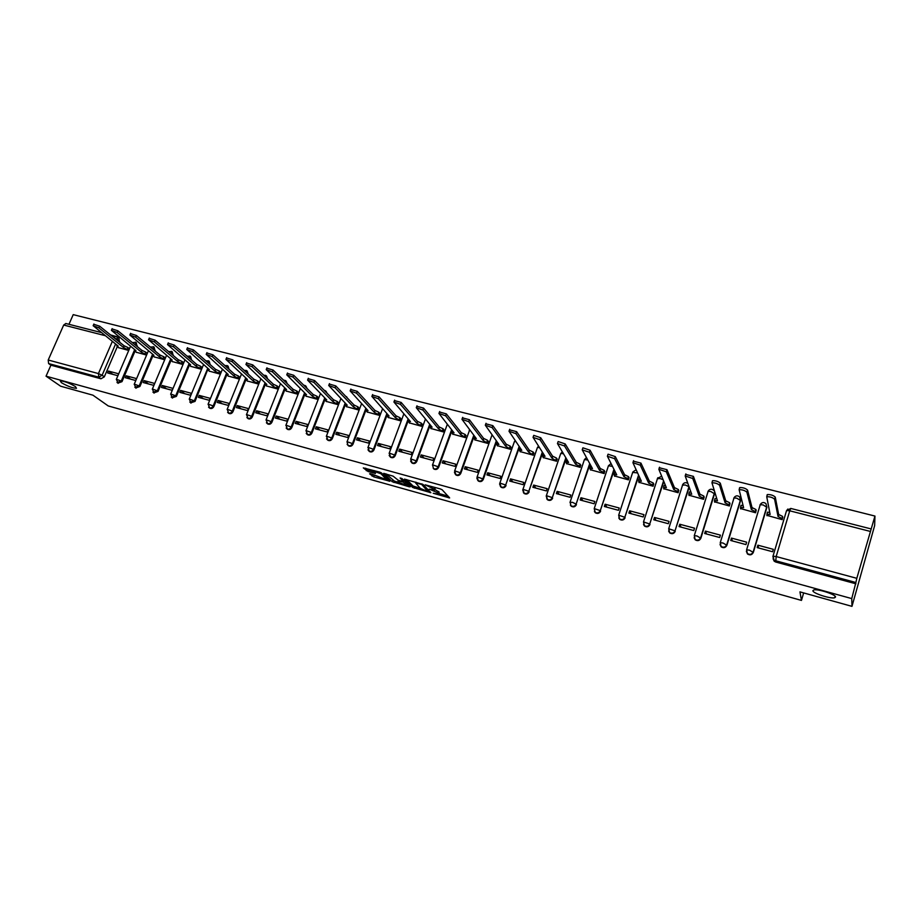 <?xml version="1.0" encoding="UTF-8"?>
<svg xmlns="http://www.w3.org/2000/svg" width="921" height="921" viewBox="0 0 921 921"><rect width="100%" height="100%" fill="white"/><g stroke="black" fill="none" stroke-linecap="round" stroke-linejoin="round"><path stroke-width="1.38" d="M433.204 493.265L449.644 497.939L442.149 489.765L440.353 488.924L425.18 484.814L434.689 489.385L434.643 490.007L429.221 489.143L438.016 492.862L438.603 494.128L433.204 493.265M75.407 386.555C69.317 383.009 64.274 381.133 60.256 380.903L61.408 382.675C67.498 386.21 72.529 388.086 76.489 388.305L75.407 386.555M835.543 597.015C835.934 594.54 817.687 588.634 813.738 589.958L812.886 590.741C812.713 593.251 830.661 599.041 834.679 597.764L835.543 597.015M137.045 346.4L136.239 342.612M154.981 350.878L154.141 347.205M173.148 355.414L172.285 351.857M191.556 359.996L190.647 356.577M210.184 364.624L209.251 361.343M229.064 369.309L228.097 366.19M248.198 374.03L247.196 371.094M267.562 378.796L266.537 376.067M287.168 383.608L286.132 381.11M307.027 388.443L306.002 386.221M327.116 393.29L326.126 391.413M347.436 398.114L346.515 396.663M367.859 402.799L367.18 401.959M694.135 537.749L695.24 539.833C697.692 541.249 699.557 540.719 700.869 538.267L714.8 492.85M720.038 544.472L721.166 546.855C723.653 548.317 725.564 547.799 726.888 545.313L740.588 500.575L740.53 498.595M746.367 551.288L747.472 553.97C750.016 555.501 751.962 554.995 753.309 552.462L766.905 507.321L766.065 504.178M370.415 473.716L369.597 473.808L373.765 476.882L389.882 481.257L381.444 472.922L379.636 472.093L363.311 467.891L368.078 471.517L375.492 473.463L373.995 471.31L381.064 473.82L386.647 479.714L370.415 473.716M870.023 531.348L789.746 510.81L776.173 556.549L856.806 578.319L874.95 516.059L874.651 525.58L851.971 606.363L799.946 591.881L801.466 600.411L108.229 405.942L92.952 395.19L60.636 386.198L46.05 376.182L851.752 598.592L855.885 582.509L775.401 560.682L773.882 559.853L772.984 556.848M851.971 606.363L851.752 598.592M412.562 487.405L430.89 492.712L423.096 484.481L404.48 479.116L412.562 487.405L413.069 486.012L420.252 488.337M409.373 486.829L392.15 481.695L383.746 473.359L393.117 476.157L398.286 480.302L403.594 481.66L400.117 478.011L401.993 478.529L410.248 486.76L409.373 486.829L409.626 486.138M117.174 336.971L119.016 338.444L119.339 341.967M117.301 346.676L104.303 376.862L102.116 375.238L98.766 377.173L48.606 363.565L48.214 360.019L63.687 325.044L65.852 323.513M874.95 516.059L73.22 314.637L68.96 324.307M46.05 376.182L50.908 365.188L48.606 363.565M856.806 578.319L855.885 582.509M766.871 515.346L782.171 519.64L782.712 517.211M757.891 545.186L757.177 547.592L772.615 551.748L773.329 549.33L757.891 545.186L758.639 547.983M731.458 538.094L730.733 540.489L745.941 544.576L746.666 542.17L731.458 538.094L732.391 540.926M740.496 508.542L755.577 512.755L756.106 510.338M705.428 531.118L704.692 533.489L719.669 537.507L720.395 535.136L705.428 531.118L706.522 533.973M714.523 501.83L729.374 505.974L729.916 503.568M679.779 524.245L679.042 526.582L693.789 530.554L694.526 528.194L679.779 524.245L681.056 527.134M688.943 495.222L703.575 499.297L704.105 496.914M654.52 517.464L653.772 519.789L668.301 523.704L669.049 521.367L654.52 517.464L655.959 520.377M663.742 488.706L678.155 492.712L678.685 490.352M629.63 510.798L628.882 513.101L643.192 516.946L643.94 514.632L629.63 510.798L631.23 513.734M638.909 482.293L653.116 486.23L653.634 483.882M605.109 504.224L604.349 506.504L618.452 510.303L619.211 508.001L605.109 504.224L606.858 507.183M614.445 475.961L628.433 479.841L628.962 477.504M580.944 497.743L580.184 500.011L594.08 503.741L594.839 501.473L580.944 497.743L582.843 500.725M590.326 469.733L604.118 473.544L604.637 471.23M557.124 491.354L556.365 493.598L570.064 497.282L570.824 495.026L557.124 491.354L559.185 494.358M566.565 463.585L580.161 467.338L580.667 465.036M533.65 485.068L532.879 487.29L546.383 490.916L547.155 488.683L533.65 485.068L535.849 488.084M543.137 457.518L556.537 461.225L557.044 458.946M510.51 478.862L509.739 481.073L523.047 484.653L523.819 482.431L510.51 478.862L512.847 481.902M520.043 451.555L533.259 455.193L533.766 452.925M487.704 472.749L486.933 474.937L500.045 478.46L500.828 476.261L487.704 472.749L490.168 475.812M497.282 445.66L510.303 449.252L510.81 447.007M465.209 466.717L464.437 468.893L477.377 472.369L478.149 470.182L465.209 466.717L467.81 469.802M474.833 439.847L487.681 443.392L488.176 441.159M443.036 460.765L442.253 462.929L455.009 466.36L455.791 464.184L443.036 460.765L445.764 463.873M452.695 434.125L465.358 437.613L465.853 435.391M421.173 454.905L420.39 457.046L432.962 460.431L433.745 458.278L421.173 454.905L424.017 458.025M430.867 428.472L443.358 431.914L443.853 429.716M399.61 449.126L398.816 451.244L411.227 454.583L412.009 452.453L399.61 449.126L402.569 452.257M409.338 422.9L421.657 426.296L422.14 424.109M378.335 443.415L377.541 445.522L389.779 448.815L390.573 446.697L378.335 443.415L381.421 446.57M388.098 417.409L400.255 420.747L400.739 418.583M357.348 437.797L356.565 439.881L368.63 443.128L369.425 441.032L357.348 437.797L360.548 440.952M367.157 411.986L379.141 415.279L379.613 413.126M336.66 432.248L335.854 434.321L347.77 437.521L348.564 435.437L336.66 432.248L339.964 435.426M346.48 406.645L358.304 409.891L358.787 407.75M316.237 426.768L315.431 428.829L327.185 431.984L327.98 429.923L316.237 426.768L319.645 429.957M326.092 401.36L337.754 404.572L338.226 402.442M296.09 421.369L295.284 423.407L306.877 426.527L307.672 424.477L296.09 421.369L299.601 424.569M305.968 396.157L317.48 399.323L317.952 397.204M276.208 416.039L275.402 418.065L286.845 421.139L287.64 419.101L276.208 416.039L279.811 419.251M286.12 391.011L297.471 394.142L297.944 392.035M256.579 410.778L255.773 412.792L267.067 415.82L267.873 413.805L256.579 410.778L260.298 414.001M266.514 385.945L277.728 389.03L278.188 386.947M237.215 405.585L236.409 407.577L247.553 410.582L248.359 408.567L237.215 405.585L241.026 408.82M247.173 380.937L258.237 383.976L258.697 381.904M218.104 400.462L217.298 402.442L228.293 405.401L229.099 403.41L218.104 400.462L221.996 403.709M228.086 375.998L239 379.003L239.46 376.942M199.235 395.397L198.429 397.365L209.286 400.29L210.092 398.309L199.235 395.397L203.219 398.655M209.24 371.117L220.015 374.087L220.476 372.038M180.608 390.412L179.802 392.358L190.52 395.247L191.326 393.279L180.608 390.412L184.684 393.67M190.635 366.305L201.273 369.229L201.722 367.203M162.223 385.485L161.417 387.419L171.997 390.262L172.803 388.317L162.223 385.485L166.379 388.754M172.262 361.55L182.761 364.44L183.221 362.425M144.067 380.615L143.262 382.537L153.703 385.346L154.521 383.412L144.067 380.615L148.304 383.896M154.118 356.853L164.491 359.708L164.94 357.705M126.142 375.803L125.325 377.714L135.64 380.488L136.458 378.566L126.142 375.803L130.46 379.095M136.204 352.213L146.451 355.034L146.9 353.042M108.436 371.059L107.619 372.959L117.807 375.687L118.625 373.788L108.436 371.059L112.834 374.352M118.521 347.643L128.629 350.417L129.078 348.437M134.984 351.235L121.998 381.651L121.227 381.075L117.002 382.514M152.886 355.84L139.911 386.486L139.163 385.922L134.857 387.338M171.007 360.502L158.044 391.402L157.318 390.826L152.944 392.219M189.369 365.234L176.418 396.375L175.704 395.8L171.26 397.158M220.061 373.984L214.869 371.048L192.685 351.638L186.744 349.45L209.309 369.609L207.801 369.436L195.033 401.406L194.319 400.842L189.807 402.155M226.796 374.859L213.879 406.506L213.188 405.942C212.141 407.807 210.782 408.383 209.09 407.669L208.583 407.22M245.884 379.763L232.978 411.675L232.311 411.111C231.252 412.988 229.87 413.564 228.155 412.838L227.614 412.343M265.213 384.725L252.331 416.914L251.675 416.35C250.616 418.249 249.211 418.825 247.473 418.076L246.886 417.512M284.808 389.744L271.937 422.209L271.292 421.657C270.221 423.579 268.805 424.155 267.044 423.384L266.411 422.751M317.515 399.219L312.472 396.26L292.97 377.08L286.765 374.835L306.532 394.729L304.793 394.533L305.219 393.44L304.77 394.545L306.233 396.41M304.667 394.81L291.796 427.586L291.174 427.033C290.103 428.979 288.664 429.554 286.868 428.772L286.189 428.058M325.343 398.528L311.931 433.043L311.333 432.479C310.25 434.447 308.788 435.023 306.969 434.217L306.233 433.411M345.743 403.686L332.343 438.557L331.756 438.005C330.662 439.996 329.188 440.572 327.335 439.743L326.541 438.833M366.42 408.901L353.019 444.152L352.455 443.611C351.35 445.614 349.865 446.19 347.977 445.338L348.552 445.879C350.429 446.731 351.926 446.155 353.019 444.152M387.396 414.174L373.995 449.828L373.442 449.287C372.326 451.313 370.818 451.889 368.907 451.014L367.997 449.828M408.648 419.516L395.247 455.584L394.718 455.032C393.601 457.092 392.07 457.668 390.124 456.758L389.157 455.411M430.199 424.915L416.799 461.409L416.292 460.868C415.152 462.952 413.61 463.516 411.629 462.584L410.605 461.053M452.061 430.372L438.649 467.327L438.166 466.786C437.026 468.893 435.449 469.457 433.434 468.501L433.929 469.031C435.932 469.998 437.51 469.422 438.649 467.327M474.223 435.886L460.811 473.313L460.35 472.784C459.188 474.914 457.599 475.489 455.55 474.488L454.444 472.473M496.707 441.458L483.283 479.404L482.846 478.862C481.671 481.027 480.06 481.591 477.976 480.566L476.859 478.264M519.525 447.088L505.664 485.033C504.478 487.221 502.843 487.785 500.725 486.737L499.619 484.124M542.665 452.775L528.804 491.296C527.618 493.518 525.949 494.07 523.796 492.988L522.737 490.041M566.162 458.497L552.289 497.651C551.08 499.896 549.388 500.448 547.201 499.32L546.222 496.051M589.993 464.265L576.12 504.098C574.9 506.366 573.173 506.918 570.951 505.756L571.296 506.274C573.518 507.436 575.245 506.884 576.454 504.604M614.203 470.055L600.296 510.625C599.053 512.939 597.303 513.492 595.035 512.283L594.229 508.576L600.296 510.625L613.904 469.503M638.783 475.869L624.829 517.268C623.575 519.605 621.802 520.158 619.488 518.903L618.682 515.196L624.829 517.268L638.506 475.317M663.742 481.671L649.731 524.003C648.465 526.375 646.646 526.916 644.297 525.615L643.503 521.919L649.731 524.003L663.5 481.13M689.115 487.451L675.012 530.841C673.723 533.247 671.881 533.789 669.475 532.43L668.704 528.735L675.012 530.841L688.908 486.91M801.466 600.411L803.642 592.917M117.853 383.159L121.998 381.651M135.709 387.994L139.911 386.486M153.784 392.887L158.044 391.402M172.089 397.837L176.418 396.375M190.635 402.857L195.033 401.406M209.424 407.934L209.781 408.233C211.473 408.936 212.832 408.36 213.879 406.506M228.443 413.08L228.834 413.402C230.549 414.128 231.931 413.552 232.978 411.675M247.714 418.295L248.129 418.641C249.867 419.377 251.272 418.802 252.331 416.914M267.251 423.568L267.689 423.948C269.45 424.708 270.866 424.132 271.937 422.209M287.03 428.91L287.502 429.324C289.286 430.107 290.725 429.531 291.796 427.586M307.084 434.309L307.579 434.77C309.398 435.575 310.849 435 311.931 433.043M327.392 439.789L327.934 440.284C329.776 441.113 331.249 440.537 332.343 438.557M368.872 450.979L369.459 451.555C371.37 452.43 372.878 451.854 373.995 449.828M390.044 456.701L390.654 457.3C392.599 458.209 394.13 457.633 395.247 455.584M411.514 462.492L412.148 463.125C414.116 464.057 415.67 463.482 416.799 461.409M433.273 468.352L433.929 469.031M455.331 474.292L456.022 475.029C458.059 476.019 459.66 475.443 460.811 473.313M477.7 480.313L478.425 481.096C480.497 482.12 482.12 481.556 483.283 479.404M500.391 486.403L501.151 487.255C503.257 488.314 504.904 487.75 506.078 485.563M523.393 492.574L524.199 493.506C526.34 494.6 528.009 494.036 529.195 491.826M546.729 498.814L547.569 499.838C549.756 500.966 551.449 500.414 552.658 498.169M570.398 505.134L571.296 506.274M594.413 511.512L595.357 512.79C597.625 513.999 599.375 513.446 600.607 511.143M618.785 517.97L619.775 519.398C622.089 520.664 623.862 520.112 625.117 517.775M643.526 524.498L644.562 526.11C646.91 527.422 648.718 526.881 649.984 524.51M668.634 531.083L669.717 532.925C672.111 534.284 673.953 533.754 675.231 531.336M50.908 365.188L100.965 378.784L104.303 376.862M855.908 583.799L775.712 562.029L774.193 561.2L773.087 558.794M438.764 493.668L439.156 492.113L438.638 493.529M434.839 489.477L439.156 492.113M434.816 489.535L435.207 487.969L434.689 489.385M434.608 487.336L435.207 487.969M438.822 493.506L448.101 496.097M406.679 479.599L413.069 486.012M427.931 491.561L421.691 484.458L415.601 482.938L420.344 488.418L427.931 491.561M408.567 485.068L407.255 484.711M399.656 482.592L394.43 481.13L393.912 482.512M386.026 473.866L394.43 481.13M399.956 482.892L407.013 485.379L403.363 482.167L398.056 480.82L399.956 482.892M365.649 468.213L368.596 470.136L373.811 471.587M371.923 474.142L379.325 476.917M386.901 479.035L388.121 479.369M782.171 519.64L781.941 518.454L778.049 516.543L774.607 499.24C772.719 497.49 770.094 496.649 766.733 496.718L770.14 514.494L766.951 514.171L766.951 515.702M767.308 512.444L769.645 512.168M767.032 495.003L767.389 494.554C770.739 494.485 773.364 495.325 775.252 497.087L778.671 514.459L782.562 516.382L781.941 518.454M782.781 517.579L782.562 516.382M778.671 514.459L778.049 516.543M755.577 512.744L755.278 511.558L751.386 509.647L746.885 492.205C744.974 490.467 742.384 489.638 739.126 489.696L743.604 507.644L740.507 507.321L740.599 508.876M740.875 505.629L742.959 505.295M739.448 488.026L739.782 487.566C743.04 487.485 745.63 488.326 747.541 490.076L752.02 507.586L755.911 509.509L755.278 511.558M756.199 510.683L755.911 509.509M752.02 507.586L751.386 509.647M729.386 505.94L729.029 504.777L725.138 502.866L719.6 485.286C717.666 483.56 715.11 482.731 711.956 482.8L717.471 500.886L714.466 500.587L714.638 502.152M714.857 498.917L716.688 498.549M712.301 481.153L712.612 480.681C715.778 480.612 718.322 481.441 720.257 483.168L725.76 500.828L729.651 502.728L729.029 504.777M730.008 503.902L729.651 502.728M725.76 500.828L725.138 502.866M703.586 499.251L703.172 498.088L699.269 496.189L692.742 478.471L685.201 475.996L691.717 494.232L688.816 493.944L689.069 495.533M689.23 492.298L690.819 491.895M685.569 474.396L693.409 476.376L699.902 494.163L703.805 496.062L703.172 498.088M704.22 497.225L703.805 496.062M699.902 494.163L699.269 496.189M678.167 492.654L677.695 491.503L673.792 489.604L666.297 471.771L658.86 469.307L666.355 487.681L663.546 487.393L663.88 489.016M663.972 485.793L665.342 485.355M659.252 467.741L666.965 469.687L674.437 487.6L678.328 489.488L677.695 491.503M678.812 490.651L678.328 489.488M674.437 487.6L673.792 489.604M653.139 486.161L652.598 485.01L648.695 483.122L640.268 465.163L632.934 462.722L641.373 481.234L638.644 480.946L639.059 482.581M639.093 479.369L640.245 478.908M633.337 461.179L640.935 463.102L649.34 481.13L653.242 483.018L652.598 485.01M653.772 484.181L653.242 483.018M649.34 481.13L648.695 483.122M628.456 479.772L627.869 478.609L623.978 476.733L614.629 458.67L607.388 456.24L616.748 474.868L614.111 474.603L614.595 476.249M614.572 473.049L615.527 472.565M607.825 454.732L608.067 454.191L615.309 456.62L624.622 474.764L628.525 476.641L627.869 478.609M629.101 477.803L628.525 476.641M624.622 474.764L623.978 476.733M604.153 473.463L603.508 472.312L599.606 470.435L589.394 452.257L582.233 449.851L592.491 468.605L589.935 468.34L590.488 470.009M590.419 466.809L591.178 466.314M582.705 448.366L582.924 447.825L590.073 450.231L600.262 468.478L604.153 470.355L603.508 472.312M604.798 471.517L604.153 470.355M600.262 468.478L599.606 470.435M580.184 467.258L579.493 466.107L575.602 464.242L564.527 445.96L557.458 443.554L568.579 462.423L566.104 462.169L566.737 463.862M566.611 460.673L567.186 460.166M557.953 442.115L558.149 441.55L565.206 443.945L576.258 462.296L580.149 464.161L579.493 466.107M580.84 465.324L580.149 464.161M576.258 462.296L575.602 464.242M556.572 461.133L551.932 458.128L540.028 439.743L533.052 437.36L545.013 456.332L542.619 456.091L543.321 457.795M533.558 435.921L533.743 435.368L540.719 437.751L552.588 456.194L556.491 458.059L555.835 459.982M557.228 459.222L556.491 458.059M552.588 456.194L551.932 458.128M533.294 455.101L528.608 452.096L515.91 433.63L509.014 431.247L521.793 450.334L519.456 450.093L520.238 451.82M509.52 429.808L516.6 431.65L529.264 450.185L533.167 452.038L532.499 453.949M533.95 453.201L533.167 452.038M529.264 450.185L528.608 452.096M510.338 449.16L505.606 446.155L492.136 427.597L485.321 425.237L498.894 444.417L496.626 444.187L497.478 445.925M485.828 423.798L492.827 425.64L506.274 444.267L510.165 446.109L509.509 448.009M511.005 447.272L510.165 446.109M506.274 444.267L505.606 446.155M487.704 443.3L482.938 440.296L468.708 421.657L461.974 419.308L476.318 438.592L474.119 438.361L475.04 440.111M462.492 417.869L469.411 419.711L483.606 438.419L487.497 440.261L486.829 442.138M488.372 441.424L487.497 440.261M483.606 438.419L482.938 440.296M465.393 437.521L460.581 434.528L445.626 415.797L438.96 413.46L454.053 432.835L451.923 432.617L452.913 434.39M439.49 412.021L446.328 413.874L461.26 432.663L465.151 434.493L464.472 436.358M466.061 435.656L465.151 434.493M461.26 432.663L460.581 434.528M443.392 431.822L438.546 428.829L422.877 410.029L416.28 407.704L432.099 427.16L430.038 426.941L431.086 428.737M416.81 406.265L423.579 408.118L439.213 426.976L443.105 428.806L442.425 430.66M444.06 429.98L443.105 428.806M439.213 426.976L438.546 428.829M421.691 426.193L416.799 423.211L400.451 404.342L393.923 402.028L410.455 421.576L408.44 421.358L409.569 423.165M394.464 400.589L401.153 402.442L417.478 421.381L421.369 423.2L420.69 425.03M422.371 424.374L421.369 423.2M417.478 421.381L416.799 423.211M400.29 420.655L395.362 417.674L378.347 398.735L371.888 396.433L389.099 416.05L387.142 415.843L388.34 417.662M372.429 394.994L379.049 396.859L396.042 415.855L399.921 417.674L399.242 419.492M400.969 418.836L399.921 417.674M396.042 415.855L395.362 417.674M379.176 415.187L374.214 412.205L356.542 393.209L350.153 390.918L368.032 410.616L366.144 410.409L367.398 412.24M350.705 389.479L357.256 391.344L374.905 410.409L378.773 412.217L378.094 414.024M379.855 413.391L378.773 412.217M374.905 410.409L374.214 412.205M358.35 409.787L353.353 406.817L335.06 387.753L328.728 385.485L347.252 405.24L345.421 405.044L346.733 406.898M329.292 384.045L335.774 385.911L354.044 405.033L357.912 406.829L357.233 408.625M359.029 408.003L357.912 406.829M354.044 405.033L353.353 406.817M337.8 404.469L332.769 401.498L313.865 382.376L307.602 380.12L326.759 399.944L324.963 399.76L326.345 401.614M308.167 378.681L314.591 380.546L333.46 399.726L337.328 401.521L336.649 403.306M338.479 402.696L337.328 401.521M333.46 399.726L332.769 401.498M287.34 373.396L293.695 375.261L313.152 394.499L317.02 396.283L316.329 398.045M318.206 397.458L317.02 396.283M313.152 394.499L312.472 396.26M297.518 394.038L292.429 391.08L272.363 371.854L266.215 369.62L286.569 389.571L284.877 389.387L286.385 391.264M266.791 368.181L273.088 370.046L293.12 389.33L296.988 391.114L296.297 392.864M298.197 392.288L296.988 391.114M293.12 389.33L292.429 391.08M277.762 388.927L272.662 385.968L252.032 366.696L245.942 364.474L266.871 384.483L265.225 384.299L266.791 386.198M246.517 363.035L252.757 364.9L273.353 384.241L277.209 386.014L276.519 387.753M278.453 387.188L277.209 386.014M273.353 384.241L272.662 385.968M258.283 383.873L253.148 380.937L231.977 361.608L225.944 359.397L247.438 379.452L245.838 379.279L247.45 381.19M226.531 357.958L232.702 359.835L253.839 379.21L257.684 380.983L256.994 382.699M258.974 382.157L257.684 380.983M253.839 379.21L253.148 380.937M239.046 378.899L233.888 375.952L212.198 356.588L206.212 354.389L228.247 374.502L226.693 374.329L228.362 376.24M206.799 352.95L212.924 354.827L234.579 374.248L238.424 376.01L237.733 377.725M239.736 377.196L238.424 376.01M234.579 374.248L233.888 375.952M207.973 370.023L209.528 371.37M187.343 348.011L193.41 349.888L215.572 369.344L219.417 371.105L218.714 372.798M220.752 372.291L219.417 371.105M215.572 369.344L214.869 371.048M201.319 369.125L196.104 366.201L173.424 346.757L167.53 344.581L190.612 364.774L189.139 364.612L190.923 366.546M168.129 343.142L174.15 345.018L196.806 364.509L200.64 366.259L199.938 367.951M202.01 367.444L200.64 366.259M196.806 364.509L196.104 366.201M182.807 364.336L177.58 361.412L154.417 341.933L148.569 339.768L172.158 360.007L170.719 359.846L172.561 361.792M149.179 338.329L155.142 340.217L178.283 359.731L182.105 361.481L181.414 363.15M183.509 362.667L182.105 361.481M178.283 359.731L177.58 361.412M164.537 359.604L159.287 356.68L135.652 337.178L129.861 335.014L153.934 355.299L152.529 355.138L154.417 357.095M130.471 333.586L136.389 335.463L159.989 355.022L163.811 356.761L163.109 358.419M165.239 357.947L163.811 356.761M159.989 355.022L159.287 356.68M146.497 354.93L141.224 352.018L117.14 332.481L111.395 330.328L135.94 350.648L134.57 350.498L136.515 352.467M112.017 328.901L117.876 330.789L141.926 350.371L145.748 352.098L145.046 353.745M147.199 353.284L145.748 352.098M141.926 350.371L141.224 352.018M128.675 350.314L123.379 347.413L98.869 327.853L93.159 325.712L118.164 346.066L116.84 345.905L118.832 347.885M93.792 324.284L99.606 326.161L124.093 345.766L127.904 347.493L127.202 349.14M129.377 348.679L127.904 347.493M124.093 345.766L123.379 347.413M135.352 342.105L136.308 345.789M137.298 345.812L133.89 343.821M153.231 346.676L154.256 350.279M155.189 350.406L152.195 348.564M171.329 351.292L172.434 354.804M173.298 355.046L170.765 353.388M189.657 355.978L190.854 359.386M191.649 359.754L189.611 358.327M208.215 360.721L209.504 364.025M210.23 364.52L208.802 363.404M227.026 365.522L228.396 368.699M246.068 370.38L247.542 373.431M265.363 375.308L266.929 378.209M283.484 380.062L285.648 380.638L286.558 383.009M303.642 385.093L305.484 385.715L306.428 387.845M324.123 390.239L325.574 390.849L326.541 392.691M344.972 395.546L346.872 397.515M366.351 401.165L367.318 402.212M707.904 491.687L708.134 491.307C709.63 488.947 711.461 488.579 713.637 490.225L714.132 490.801M714.627 492.298L700.662 537.772C699.361 540.236 697.485 540.754 695.033 539.349L694.273 535.665L696.99 535.976L700.869 538.267M714.673 493.921L710.851 491.538L708.134 491.307L694.273 535.665L695.24 539.833M733.749 498.319L734.002 497.95C735.522 495.544 737.387 495.187 739.598 496.88L740.438 500.034L726.715 544.818C725.391 547.316 723.48 547.834 720.982 546.36L720.245 542.688L723.043 543.022L726.888 545.313M740.588 500.575L736.812 498.18L734.002 497.95L720.245 542.688L721.166 546.855M759.986 505.042L760.251 504.696C761.805 502.233 763.705 501.887 765.95 503.649L766.779 506.78L753.171 551.978C751.824 554.511 749.867 555.018 747.334 553.486L746.597 549.825L749.498 550.171L753.309 552.462M766.905 507.321L763.152 504.927L760.251 504.696L746.597 549.825L747.472 553.97M119.626 341.277L117.497 339.573L117.209 340.252M115.586 344.005L102.116 375.238L98.432 373.581L112.327 341.426M105.029 335.624L63.687 325.044M48.214 360.019L98.432 373.581L98.766 377.173L100.965 378.784M772.961 556.307L786.465 510.902L772.903 556.491M134.673 349.623L121.227 381.075L116.38 379.268L118.118 383.355M152.598 354.205L139.163 385.922L134.27 384.115L135.986 388.213M170.753 358.833L157.318 390.826L152.391 389.007L154.083 393.117M189.139 363.519L175.704 395.8L170.73 393.981L172.411 398.091M207.755 368.262L194.319 400.842L189.323 399L190.981 403.133M226.624 373.051L213.188 405.942L208.146 404.1L209.781 408.233M245.734 377.909L232.311 411.111L227.211 409.258L228.834 413.402M265.098 382.825L251.675 416.35L246.54 414.485L248.129 418.641M284.716 387.81L271.292 421.657L266.111 419.78L267.689 423.948M304.598 392.841L291.174 427.033L285.947 425.145L287.502 429.324M324.756 397.941L311.333 432.479L306.06 430.591L307.579 434.77M345.179 403.099L331.756 438.005L326.425 436.094L327.934 440.284M365.879 408.314L352.455 443.611L347.079 441.689L347.977 445.338L347.125 444.302M386.866 413.587L373.442 449.287L368.009 447.353L369.459 451.555M408.141 418.928L394.718 455.032L389.238 453.097L390.654 457.3M429.716 424.328L416.292 460.868L410.743 458.911L412.148 463.125M451.589 429.796L438.166 466.786L432.559 464.817L433.434 468.501M473.785 435.311L460.35 472.784L454.686 470.804L456.022 475.029M496.292 440.894L482.846 478.862L477.124 476.882L478.425 481.096M519.122 446.524L505.664 485.033L499.873 483.041L501.151 487.255M542.296 452.211L528.804 491.296L522.955 489.281L524.199 493.506M565.805 457.933L552.289 497.651L546.372 495.625L547.569 499.838M569.984 502.452L572.413 502.313L576.12 504.098L589.67 463.7M760.078 504.789L761.253 503.315M733.853 498.031L734.82 496.73M708.019 491.377L708.79 490.283M682.565 484.814L683.152 483.939M657.49 478.356L657.882 477.723M570.951 505.756L570.122 502.049L584.398 459.66M682.438 485.16L685.293 484.987L688.793 486.61M657.352 478.724L660.104 478.54L662.844 479.599M632.635 472.392L637.344 472.899M595.357 512.79L594.229 508.576L608.459 465.727L612.246 466.371M586.263 457.76L584.444 459.556L587.529 459.982M546.234 496.005L560.762 453.477L563.203 453.719M560.613 453.926L562.098 451.935M522.829 489.661L537.427 447.491L539.257 447.594M537.277 447.917L538.359 446.236M499.746 483.398L514.413 441.585L515.668 441.585M514.263 441.999L515.023 440.652M476.997 477.239L491.722 435.771L492.47 435.702M491.584 436.174L492.067 435.161M454.56 471.149L469.641 429.969M469.215 430.418L469.48 429.762M432.444 465.151L447.261 424.454M410.628 459.234L425.387 419.205M389.123 453.408L403.812 413.99M367.893 447.652L382.537 408.832M346.964 441.976L361.562 403.709M326.322 436.381L340.862 398.643M305.945 430.855L320.45 393.624M285.844 425.41L300.315 388.662M266.008 420.034L280.445 383.746M246.437 414.726L260.839 378.876M227.119 409.488L241.486 374.064M208.054 404.331L222.387 369.298M189.231 399.219L203.541 364.589M170.65 394.188L184.937 359.938M152.299 389.215L166.563 355.333M134.19 384.31L148.419 350.774M116.299 379.464L130.517 346.273M775.712 562.029L776.173 556.549L773.168 556.203L774.193 561.2M786.534 510.671L787.904 509.037M113.962 337.662L115.873 336.28L116.886 336.729L117.497 339.573L114.469 338.065M789.746 510.81L790.771 508.438L786.741 510.556L789.746 510.81M438.523 491.446L438.016 492.862M434.551 487.324L434.044 488.717M448.999 497.052L448.723 497.824M430.257 491.86L429.992 492.585M414.83 486.818L414.323 488.211M428.933 490.49L428.564 491.515M421.91 483.847L421.691 484.458M392.668 480.325L392.15 481.695M403.962 480.486L403.594 481.464M407.37 483.882L407.013 484.849M405.493 482.017L405.136 482.995M386.97 478.264L386.624 479.185M381.409 472.887L381.064 473.82M374.893 472.692L374.651 473.348M368.596 470.136L368.078 471.517M366.811 469.319L366.293 470.7M389.272 480.486L389.03 481.142M374.283 475.512L373.765 476.882M372.521 474.706L372.015 476.076M778.924 514.528L778.314 516.612M775.252 497.087L774.607 499.24M752.273 507.655L751.64 509.716M747.541 490.076L746.885 492.205M726.013 500.886L725.38 502.935M720.257 483.168L719.6 485.286M700.156 494.22L699.523 496.246M693.409 476.376L692.742 478.471M674.679 487.658L674.045 489.673M666.965 469.687L666.297 471.771M649.581 481.188L648.937 483.18M640.935 463.102L640.268 465.163M624.864 474.822L624.208 476.79M615.309 456.62L614.629 458.67M600.492 468.547L599.836 470.504M590.073 450.231L589.394 452.257M576.477 462.354L575.821 464.299M565.206 443.945L564.527 445.96M552.819 456.252L552.163 458.186M540.719 437.751L540.028 439.743M529.494 450.242L528.827 452.153M516.6 431.65L515.91 433.63M506.492 444.313L505.825 446.213M492.827 425.64L492.136 427.597M483.824 438.477L483.157 440.353M469.411 419.711L468.708 421.657M461.467 432.72L460.799 434.574M446.328 413.874L445.626 415.797M439.432 427.033L438.753 428.887M423.579 408.118L422.877 410.029M417.685 421.438L417.006 423.269M401.153 402.442L400.451 404.342M396.249 415.912L395.57 417.731M379.049 396.859L378.347 398.735M375.1 410.455L374.421 412.263M357.256 391.344L356.542 393.209M354.24 405.079L353.549 406.875M335.774 385.911L335.06 387.753M333.655 399.783L332.976 401.556M314.591 380.546L313.865 382.376M313.347 394.545L312.656 396.306M293.695 375.261L292.97 377.08M293.315 389.376L292.625 391.126M273.088 370.046L272.363 371.854M273.537 384.287L272.846 386.026M252.757 364.9L252.032 366.696M254.023 379.256L253.333 380.983M232.702 359.835L231.977 361.608M234.763 374.294L234.072 375.998M212.924 354.827L212.198 356.588M215.756 369.39L215.054 371.094M193.41 349.888L192.685 351.638M196.979 364.555L196.288 366.247M174.15 345.018L173.424 346.757M178.455 359.777L177.753 361.458M155.142 340.217L154.417 341.933M160.162 355.069L159.46 356.726M136.389 335.463L135.652 337.178M142.099 350.406L141.397 352.064M117.876 330.789L117.14 332.481M124.254 345.812L123.552 347.447M99.606 326.161L98.869 327.853M669.717 532.925L668.704 528.735L682.668 484.768C683.808 482.742 685.408 482.201 687.469 483.157M644.562 526.11L643.503 521.919L657.559 478.333L661.428 476.341M619.775 519.398L618.682 515.196L632.831 471.978L635.893 469.917M348.552 445.879L347.977 445.338M610.853 463.747L608.459 465.727M266.077 375.63L263.636 375.123M246.759 370.691L244.088 370.265M227.683 365.821L224.816 365.487M208.86 361.009L205.809 360.779M190.279 356.254L187.067 356.139M171.928 351.569L168.589 351.557M153.819 346.929L150.353 347.033M135.928 342.359L132.359 342.577M116.886 336.729L110.532 334.91M101.103 332.504L65.759 323.49M870.898 528.873L790.771 508.438M835.105 596.255L834.679 597.764M428.967 490.525L428.587 491.549M415.889 482.144L415.601 482.938M404.008 480.532L403.651 481.522M407.508 484.02L407.14 485.01M387.131 478.413L386.785 479.357M374.26 470.608L373.995 471.31M767.573 512.099L766.951 514.171M767.389 494.554L766.733 496.718M741.14 505.272L740.507 507.321M739.782 487.566L739.126 489.696M715.099 498.549L714.466 500.587M712.612 480.681L711.956 482.8M689.461 491.929L688.816 493.944M685.869 473.901L685.201 475.996M664.191 485.402L663.546 487.393M659.528 467.235L658.86 469.307M639.289 478.966L638.644 480.946M633.602 460.661L632.934 462.722M614.768 472.634L614.111 474.603M608.067 454.191L607.388 456.24M590.591 466.394L589.935 468.34M582.924 447.825L582.233 449.851M566.76 460.235L566.104 462.169M558.149 441.55L557.458 443.554M543.275 454.168L542.619 456.091M533.743 435.368L533.052 437.36M520.123 448.193L519.456 450.093M509.704 429.278L509.014 431.247M497.294 442.299L496.626 444.187M486.012 423.28L485.321 425.237M474.752 436.577L474.119 438.361M462.676 417.363L461.974 419.308M452.522 430.947L451.923 432.617M439.662 411.537L438.96 413.46M430.602 425.387L430.038 426.941M416.983 405.804L416.28 407.704M408.982 419.895L408.44 421.358M394.637 400.14L393.923 402.028M387.66 414.473L387.142 415.843M372.602 394.556L371.888 396.433M366.627 409.12L366.144 410.409M350.866 389.065L350.153 390.918M345.882 403.824L345.421 405.044M329.453 383.631L328.728 385.485M325.412 398.609L324.963 399.76M308.316 378.289L307.602 380.12M287.49 373.017L286.765 374.835M285.291 388.351L284.877 389.387M266.94 367.813L266.215 369.62M265.628 383.32L265.225 384.299M246.667 362.678L245.942 364.474M246.218 378.347L245.838 379.279M226.67 357.624L225.944 359.397M227.061 373.442L226.693 374.329M206.937 352.628L206.212 354.389M208.146 368.596L207.801 369.436M187.47 347.701L186.744 349.45M189.473 363.807L189.139 364.612M168.267 342.842L167.53 344.581M171.041 359.075L170.719 359.846M149.306 338.042L148.569 339.768M152.84 354.401L152.529 355.138M130.598 333.31L129.861 335.014M134.869 349.796L134.57 350.498M112.132 328.636L111.395 330.328M117.128 345.237L116.84 345.905M93.896 324.019L93.159 325.712"/></g></svg>
